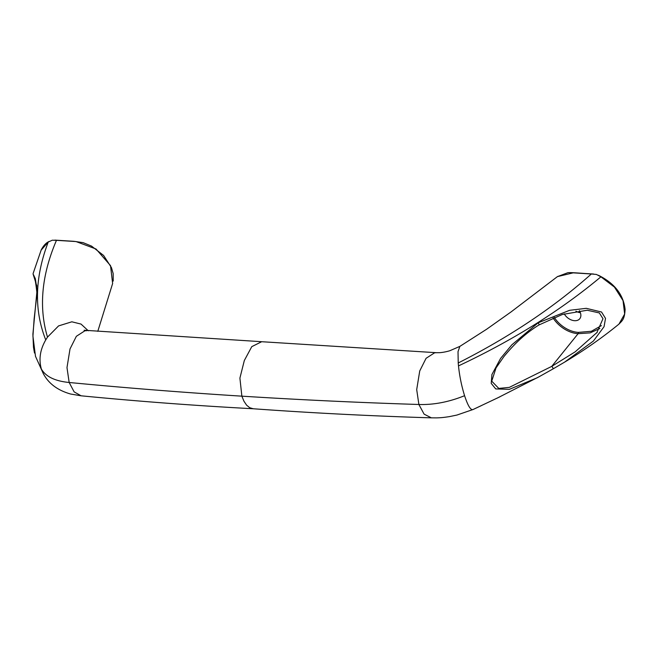 <?xml version="1.0" encoding="UTF-8"?>
<svg xmlns="http://www.w3.org/2000/svg" width="658" height="658" viewBox="0 0 658 658"><rect width="100%" height="100%" fill="white"/><g stroke="black" fill="none" stroke-linecap="round" stroke-linejoin="round"><path stroke-width="0.99" d="M596.502 274.485A21.681 14.813 -141.1 0 0 596.296 274.427L591.345 273.991C554.011 307.294 509.637 336.954 458.223 362.977A149.58 28.598 78.9 0 0 458.494 365.889C513.1 340.227 560.575 310.535 600.918 276.821L596.502 274.485M45.747 339.915A149.58 114.114 -63.7 0 1 47.499 337.126C38.616 307.319 41.602 275.052 56.465 240.334L52.401 240.203A21.681 14.813 -141.1 0 0 52.229 240.236L48.24 242.037C34.784 277.446 33.961 310.074 45.747 339.915C40.089 349.694 38.625 359.416 41.38 369.064L43.231 373.448C48.445 383.474 57.583 390.334 70.628 394.027L81.107 395.803C138.048 401.347 195.426 405.665 253.24 408.758L249.719 407.721L246.594 405.155L243.937 401.199L241.864 396.165L239.907 378.111L244.324 360.518L251.784 346.643L261.703 341.708L84.109 330.242M56.465 240.334L76.024 241.56L96.019 249.004L110.519 265.626L112.625 283.516L97.787 331.336M36.848 292.358A1.546 1.324 -2.1 0 1 37.292 291.297L35.302 278.589L33.073 273.999L36.873 286.131M35.499 356.373L32.933 336.164L34.126 318.891L37.292 291.297M41.1 250.172L48.24 242.037M41.38 369.064C45.813 376.656 55.075 381.13 69.164 382.487L66.984 367.608L70.011 348.954L76.353 336.304L84.915 330.777L86.741 330.703M88.287 330.785L81.033 324.081L71.854 321.803L58.57 325.907L47.499 337.126M261.604 341.708L436.558 352.713L434.634 352.787L426.071 358.314L419.73 370.964L416.703 389.61L418.883 404.489A4506.091 2285.555 -17.7 0 1 241.864 396.165A4506.091 2285.555 -17.7 0 1 69.164 382.487L74.14 391.88L81.107 395.803M593.549 274.008C578.867 273.21 572.559 272.396 567.903 272.683L557.441 276.615L573.176 272.848L591.345 273.991M597.3 332.216L575.215 351.808L551.749 366.374A1.546 0.518 60.2 0 1 552.794 367.764A1.546 0.518 60.2 0 1 552.934 368.99A1.546 0.518 60.2 0 1 552.901 368.998L564.654 362.106L593.401 341.033L604.06 326.672L605.516 318.382L601.519 312.007L586.27 308.331L569.614 310.305L538.162 322.815A1.546 0.518 60.2 0 1 538.886 325.003A1.546 0.518 60.2 0 1 538.877 325.011A1.546 0.518 60.2 0 1 538.861 325.011C522.83 335.029 512.195 346.577 503.864 356.628L504.554 355.772M538.162 322.815L511.842 344.825L500.598 358.404L491.921 374.542L491.222 383.375L495.713 388.919L509.374 389.339L537.257 377.758L552.934 368.99A1.546 0.518 60.2 0 1 552.926 368.99L564.654 362.106C584.107 350.434 602.202 337.776 618.931 324.123L618.923 324.131M575.906 311.168A10.067 6.876 -141.1 0 0 580.389 312.723M601.42 325.62L591.386 331.278L578.292 332.389A0.929 0.485 -86.4 0 1 578.111 333.68L551.749 366.374L509.317 387.381L498.78 388.417L491.732 381.155L496.042 367.912L503.864 356.628M537.257 377.758L552.901 368.998M600.918 276.821L614.424 287.077L623.027 300.591L624.664 314.031L618.931 324.123C622.065 320.791 624.59 319.591 625.1 309.416C623.447 294.652 614.539 283.269 598.393 275.25M481.483 405.567L473.077 409.506C470.758 410.493 467.928 405.887 464.581 395.697C461.579 386.032 459.547 376.096 458.494 365.889M458.223 362.977L458.026 351.66L459.852 346.379L449.99 350.665C448.995 351.051 443.763 352.458 439.47 352.688L436.451 352.704M253.091 408.75C312.131 413.01 371.556 416.037 431.377 417.846L424.097 414.137L418.883 404.489C433.688 404.95 448.92 402.022 464.581 395.697M579.418 310.675A10.067 6.876 38.9 0 1 580.471 312.969A10.067 6.876 38.9 0 1 579.756 318.752A10.067 6.876 38.9 0 1 572.09 320.224A10.067 6.876 38.9 0 1 564.26 313.891M500.014 396.758L473.077 409.506M553.065 317.937A25.243 17.248 -141.1 0 0 578.111 333.68L590.144 332.866L599.866 328.506M578.292 332.389A24.313 16.614 38.9 0 1 554.291 317.419M113.225 281.081L113.16 273.522L111.441 267.592L103.594 255.452L91.569 246.117L83.138 242.654L73.943 241.313L54.836 240.112M33.303 274.666L33.303 274.657C34.504 275.743 35.68 281.608 36.848 292.267L32.9 334.157L33.484 347.301L34.496 353.033M41.224 249.884C43.502 245.524 46.167 242.703 49.218 241.428M43.222 373.431L35.458 356.249M41.215 249.9L33.122 273.473M538.886 325.003L562.343 314.483L587.232 310.239L599.339 312.945L602.983 318.711L596.732 332.932M431.36 417.838L436.813 417.879C439.709 417.723 440.967 417.896 449.348 416.629L456.899 415.066L473.225 409.449M557.639 276.459L511.11 311.892L486.657 329.222L459.835 346.396M539.675 376.45L497.111 398.164"/></g></svg>
